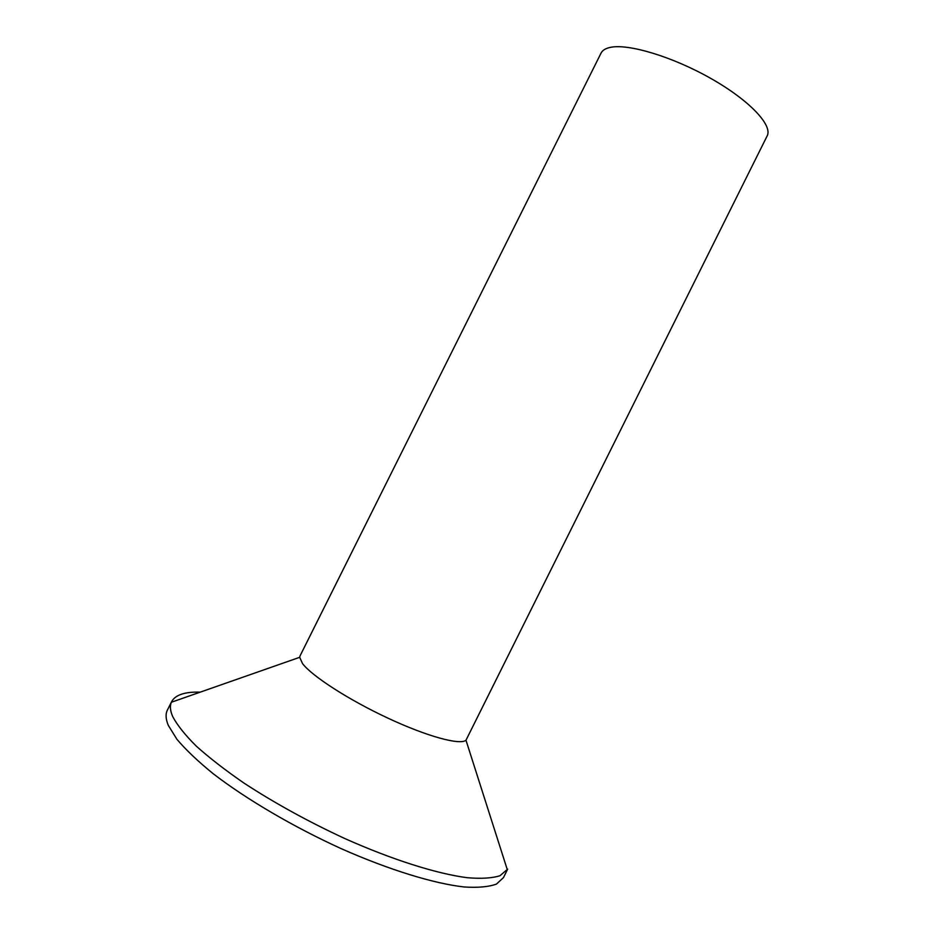 <?xml version="1.0" encoding="UTF-8"?>
<svg xmlns="http://www.w3.org/2000/svg" width="934" height="934" viewBox="0 0 934 934"><rect width="100%" height="100%" fill="white"/><g stroke="black" fill="none" stroke-linecap="round" stroke-linejoin="round"><path stroke-width="1.4" d="M171.658 701.574L167.408 710.062C165.4 714.031 165.703 719.145 168.318 725.391L176.876 739.226C185.749 749.745 197.856 761.245 213.197 773.726C246.296 799.2 293.206 826.788 341.284 848.691C389.28 869.951 433.901 883.587 464.163 886.973C478.091 887.86 488.867 886.891 496.491 884.054L503.461 877.61L507.676 869.11L499.994 875.718C492.16 878.217 481.22 878.882 467.175 877.703C436.715 873.745 392.187 859.735 344.506 838.405C307.998 821.453 274.503 803.018 244.007 783.101C225.257 770.176 209.356 757.848 196.292 746.138C185.107 735.011 177.25 725.169 172.72 716.6C170.198 710.809 169.743 706.034 171.342 702.263L171.658 701.574C175.429 694.838 184.979 691.685 200.285 692.129M302.499 663.537L299.686 657.314L300.001 655.972L601.052 53.11C602.442 50.331 605.466 48.44 610.124 47.424C628.045 43.326 672.608 56.682 710.984 78.526C749.453 100.312 772.92 125.331 767.153 135.932L465.984 740.23C460.123 745.414 426.966 736.424 387.773 718.071C348.604 699.799 311.781 675.982 302.499 663.537M299.686 657.314L171.342 702.263M465.984 740.23L507.325 869.776"/></g></svg>
